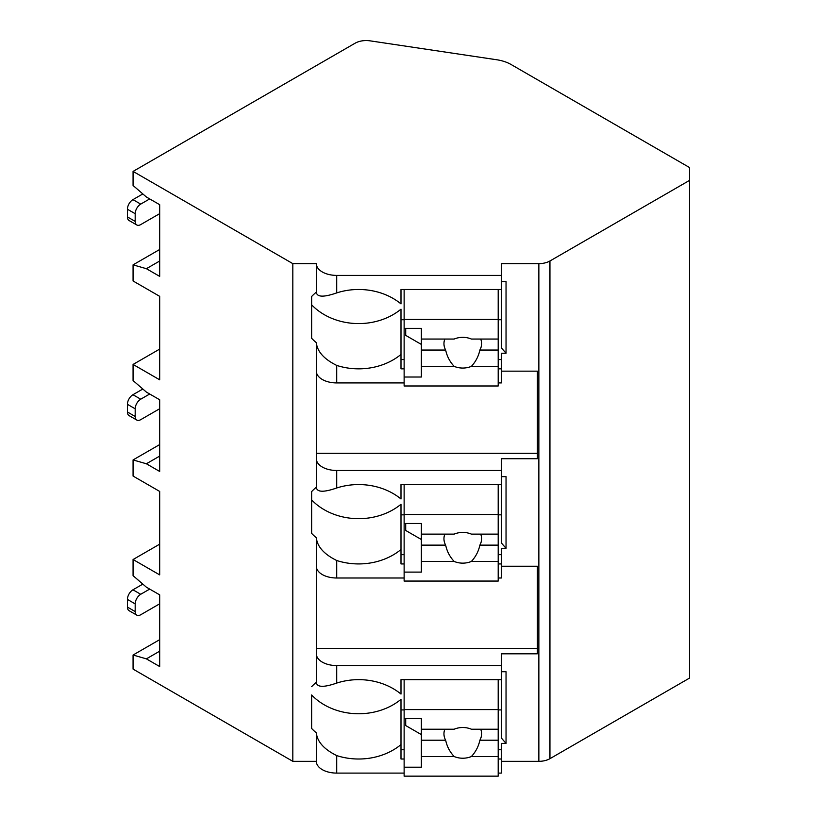 <?xml version="1.0" encoding="UTF-8"?>
<svg xmlns="http://www.w3.org/2000/svg" width="817" height="817" viewBox="0 0 817 817"><rect width="100%" height="100%" fill="white"/><g stroke="black" fill="none" stroke-linecap="round" stroke-linejoin="round"><path stroke-width="1.23" d="M159.683 544.163L133.069 559.522L133.069 575.658L146.376 587.178L159.683 594.858L159.683 666.539L146.376 658.859L133.069 655.02L133.069 669.103L292.823 761.332L316.332 761.332A20.384 11.765 0 0 0 336.716 773.096L404.129 773.096M498.196 773.096L501.332 773.096L501.332 759.013L498.196 759.013M501.332 761.332L538.863 761.332A15.676 9.048 0 0 0 549.943 758.676L689.579 678.059L689.579 167.567L511.033 64.482A31.352 18.107 0 0 0 496.716 59.753L370.111 40.85A15.676 9.048 0 0 0 355.109 43.209L133.069 171.407L292.823 263.636L316.332 263.636A20.384 11.765 0 0 0 336.716 275.4L501.332 275.4L501.332 263.636L538.863 263.636A15.676 9.048 0 0 0 549.943 260.98L689.579 180.363M501.332 566.242L537.392 566.242L537.392 653.804L501.332 653.804L501.332 665.569L336.716 665.569A20.384 11.765 0 0 1 316.332 653.804L316.332 682.297C316.802 687.363 323.593 687.628 336.716 683.073L336.716 665.569M501.332 476.638L506.04 476.638L506.04 548.319L501.332 548.319L501.332 563.934L498.196 563.934M316.332 371.163A20.384 11.765 0 0 0 336.716 382.928L336.716 365.424C324.022 359.123 317.231 351.545 316.332 342.66L316.332 487.218C316.802 492.283 323.593 492.539 336.716 487.984A59.58 48.642 180 0 1 400.994 498.983L400.994 484.563L501.332 484.563L501.332 458.715L537.392 458.715L537.392 371.163L501.332 371.163M501.332 281.548L506.04 281.548L506.04 353.24L501.332 353.24L501.332 368.845L498.196 368.845M501.332 671.727L506.04 671.727L506.04 743.409L501.332 743.409L501.332 759.013M336.716 578.007L336.716 560.513C324.032 554.212 317.231 546.624 316.332 537.749L316.332 566.242A20.384 11.765 0 0 0 336.716 578.007L404.129 578.007M498.196 578.007L501.332 578.007L501.332 563.934M501.332 275.4L501.332 289.484L400.994 289.484L400.994 303.893A59.58 48.642 180 0 0 336.716 292.905C323.593 297.449 316.802 297.194 316.332 292.129L316.332 263.636M316.332 761.332L316.332 732.839C317.231 741.713 324.032 749.301 336.716 755.592A59.58 48.642 180 0 0 400.994 744.604L400.994 699.342A59.58 48.642 180 0 1 311.634 694.971L311.634 728.468A59.58 48.642 180 0 0 316.332 732.839M316.332 458.715A20.384 11.765 0 0 0 336.716 470.48L501.332 470.48M316.332 292.129A59.58 48.642 180 0 0 311.634 296.5L311.634 338.289A59.58 48.642 180 0 0 316.332 342.66M316.332 566.242L316.332 653.804M316.332 682.297A59.58 48.642 180 0 0 311.634 686.668M292.823 761.332L292.823 263.636M316.332 487.218A59.58 48.642 180 0 0 311.634 491.589L311.634 533.378A59.58 48.642 180 0 0 316.332 537.749M316.332 648.371L537.392 648.371L537.392 566.242M498.196 382.928L501.332 382.928L501.332 368.845M336.716 683.073A59.58 48.642 180 0 1 400.994 694.062L400.994 679.652L501.332 679.652L501.332 665.569M501.332 289.484L501.332 347.807L506.04 353.24M501.332 359.572L498.196 359.572M404.129 359.572L400.994 359.572M400.994 319.743L404.129 319.743M498.196 319.743L501.332 319.743M404.129 368.845L400.994 368.845L400.994 309.173A59.58 48.642 180 0 1 311.634 304.802L311.634 296.5M404.129 759.013L400.994 759.013L400.994 744.604M336.716 382.928L404.129 382.928M336.716 365.424A59.58 48.642 180 0 0 400.994 354.435M336.716 560.513A59.58 48.642 180 0 0 400.994 549.514L400.994 504.263A59.58 48.642 180 0 1 311.634 499.892L311.634 491.589M404.129 563.934L400.994 563.934L400.994 549.514M404.129 289.484L404.129 385.981L498.196 385.981L498.196 350.044L479.865 350.044A18.811 15.36 180 0 0 481.581 343.64A18.811 15.36 180 0 0 480.723 339.055M404.129 328.373L421.378 328.373L421.378 339.055L454.119 339.055A18.811 15.36 180 0 1 462.769 337.339A18.811 15.36 180 0 1 471.409 339.055L498.196 339.055L498.196 319.416L404.129 319.416M404.129 377.015L421.378 377.015L421.378 366.343L454.119 366.343A18.811 15.36 180 0 0 462.769 368.058A18.811 15.36 180 0 0 471.409 366.343L498.196 366.343M421.378 366.343L421.378 339.055M444.816 339.055A18.811 15.36 180 0 0 443.958 343.64A18.811 15.36 180 0 0 445.663 350.044L421.378 350.044M445.663 350.044C446.96 356.212 449.779 361.645 454.119 366.343M471.409 366.343C475.749 361.645 478.568 356.212 479.865 350.044M421.378 344.437L405.702 335.378L405.702 328.373M498.196 350.044L498.196 339.055M498.196 289.484L498.196 319.416M501.332 749.74L498.196 749.74M404.129 749.74L400.994 749.74M506.04 743.409L501.332 737.976L501.332 679.652M400.994 709.922L404.129 709.922M498.196 709.922L501.332 709.922M404.129 679.652L404.129 776.15L498.196 776.15L498.196 740.212L479.865 740.212A18.811 15.36 180 0 0 481.581 733.819A18.811 15.36 180 0 0 480.723 729.224M404.129 718.541L421.378 718.541L421.378 729.224L454.119 729.224A18.811 15.36 180 0 1 462.769 727.508A18.811 15.36 180 0 1 471.409 729.224L498.196 729.224L498.196 709.585L404.129 709.585M404.129 767.194L421.378 767.194L421.378 756.511L454.119 756.511A18.811 15.36 180 0 0 462.769 758.227A18.811 15.36 180 0 0 471.409 756.511L498.196 756.511M421.378 756.511L421.378 729.224M444.816 729.224A18.811 15.36 180 0 0 443.958 733.819A18.811 15.36 180 0 0 445.663 740.212L421.378 740.212M445.663 740.212C446.96 746.381 449.779 751.814 454.119 756.511M471.409 756.511C475.749 751.814 478.568 746.381 479.865 740.212M421.378 734.606L405.702 725.557L405.702 718.541M498.196 740.212L498.196 729.224M498.196 679.652L498.196 709.585M316.332 453.282L537.392 453.282L537.392 371.163M501.332 484.563L501.332 542.897L506.04 548.319M501.332 554.661L498.196 554.661M404.129 554.661L400.994 554.661M400.994 514.833L404.129 514.833M498.196 514.833L501.332 514.833M404.129 484.563L404.129 581.061L498.196 581.061L498.196 545.133L479.865 545.133A18.811 15.36 180 0 0 481.581 538.73A18.811 15.36 180 0 0 480.723 534.134M404.129 523.462L421.378 523.462L421.378 534.134L454.119 534.134A18.811 15.36 180 0 1 462.769 532.418A18.811 15.36 180 0 1 471.409 534.134L498.196 534.134L498.196 514.496L404.129 514.496M404.129 572.104L421.378 572.104L421.378 561.422L454.119 561.422A18.811 15.36 180 0 0 462.769 563.148A18.811 15.36 180 0 0 471.409 561.422L498.196 561.422M421.378 561.422L421.378 534.134M444.816 534.134A18.811 15.36 180 0 0 443.958 538.73A18.811 15.36 180 0 0 445.663 545.133L421.378 545.133M445.663 545.133C446.96 551.301 449.779 556.724 454.119 561.422M471.409 561.422C475.749 556.724 478.568 551.301 479.865 545.133M421.378 539.516L405.702 530.468L405.702 523.462M498.196 545.133L498.196 534.134M498.196 484.563L498.196 514.496M159.683 349.084L133.069 364.443L133.069 380.569L146.376 392.089L159.683 399.768L159.683 471.45L146.376 463.77L133.069 459.93L133.069 476.066L159.683 491.425L159.683 574.882L133.069 559.522M133.069 364.443L159.683 379.803L159.683 296.336L133.069 280.977L133.069 264.851L159.683 249.491M133.069 171.407L133.069 185.479L146.376 196.999L159.683 204.689L159.683 276.371L146.376 268.691L133.069 264.851M146.376 268.691L159.683 261.011M133.069 655.02L159.683 639.66M133.069 459.93L159.683 444.571M146.376 658.859L159.683 651.18M159.683 603.814L140.718 614.762A7.843 4.524 120 0 1 136.807 615.15A7.843 4.524 120 0 1 135.183 611.565L135.183 603.886A7.843 4.524 120 0 1 140.718 594.276L149.705 589.098M136.807 615.15L129.045 610.667A7.843 4.524 -60 0 1 127.421 607.082L127.421 599.402A7.843 4.524 -60 0 1 132.957 589.803L142.832 584.104M146.376 463.77L159.683 456.09M159.683 408.735L140.718 419.672A7.843 4.524 120 0 1 136.807 420.061A7.843 4.524 120 0 1 135.183 416.476L135.183 408.796A7.843 4.524 120 0 1 140.718 399.196L149.705 394.008M136.807 420.061L129.045 415.587A7.843 4.524 -60 0 1 127.421 411.993L127.421 404.313A7.843 4.524 -60 0 1 132.957 394.713L142.832 389.015M159.683 213.645L140.718 224.593A7.843 4.524 120 0 1 136.807 224.981A7.843 4.524 120 0 1 135.183 221.387L135.183 213.707A7.843 4.524 120 0 1 140.718 204.107L149.705 198.919M136.807 224.981L129.045 220.498A7.843 4.524 -60 0 1 127.421 216.913L127.421 209.234A7.843 4.524 -60 0 1 132.957 199.624L142.832 193.935M549.943 758.676L549.943 260.98M538.863 761.332L538.863 263.636M336.716 292.905L336.716 275.4M336.716 773.096L336.716 755.592M336.716 487.984L336.716 470.48M127.421 607.082L135.183 611.565M132.957 589.803L140.718 594.276M127.421 599.402L135.183 603.886M127.421 411.993L135.183 416.476M132.957 394.713L140.718 399.196M127.421 404.313L135.183 408.796M127.421 216.913L135.183 221.387M132.957 199.624L140.718 204.107M127.421 209.234L135.183 213.707"/></g></svg>
